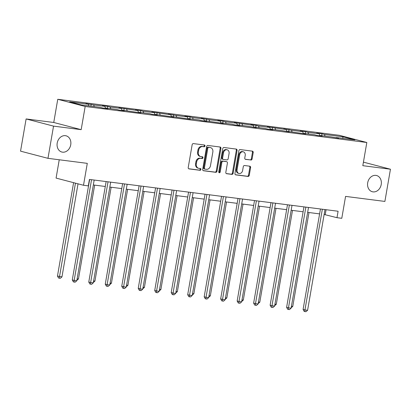 <?xml version="1.0" encoding="UTF-8"?>
<svg xmlns="http://www.w3.org/2000/svg" width="411" height="411" viewBox="0 0 411 411"><rect width="100%" height="100%" fill="white"/><g stroke="black" fill="none" stroke-linecap="round" stroke-linejoin="round"><path stroke-width="0.62" d="M367.696 182.767A8.384 6.797 104.7 0 0 372.335 191.742A8.384 6.797 104.7 0 0 381.223 184.498A8.384 6.797 104.7 0 0 376.584 175.523A8.384 6.797 104.7 0 0 367.696 182.767M57.206 143.054A8.384 6.797 104.7 0 0 61.845 152.029A8.384 6.797 104.7 0 0 70.733 144.785A8.384 6.797 104.7 0 0 66.089 135.81A8.384 6.797 104.7 0 0 57.206 143.054M205.002 145.987A0.899 0.73 104.7 0 0 204.431 145.011L193.406 143.598A1.284 1.043 104.7 0 0 192.153 144.734L188.223 167.493A1.284 1.043 104.7 0 0 189.039 168.89L200.059 170.303A0.899 0.73 104.7 0 0 200.368 168.531L198.939 168.351A4.115 3.339 104.7 0 1 198.6 168.284A4.115 3.339 104.7 0 1 196.319 163.876L196.648 161.98A4.115 3.339 104.7 0 1 200.666 158.358L202.094 158.543A0.899 0.73 104.7 0 0 202.397 156.771L200.974 156.586A4.115 3.339 104.7 0 1 200.63 156.519A4.115 3.339 104.7 0 1 198.354 152.116L198.677 150.22A4.115 3.339 104.7 0 1 202.7 146.599L204.123 146.778A0.899 0.73 104.7 0 0 205.002 145.987M200.63 156.519L199.89 156.329A4.115 3.339 104.7 0 1 197.609 151.921L197.938 150.025A4.115 3.339 104.7 0 1 201.955 146.403L203.383 146.588A0.899 0.73 104.7 0 0 204.005 144.955M188.659 168.746L199.32 170.108A0.899 0.73 104.7 0 0 199.941 168.479M198.6 168.284L197.855 168.089A4.115 3.339 104.7 0 1 195.579 163.686L195.908 161.785A4.115 3.339 104.7 0 1 199.926 158.163L201.354 158.348A0.899 0.73 104.7 0 0 201.971 156.714M47.974 158.333L20.55 151.156L26.114 118.943L53.538 126.126L47.974 158.333L87.291 163.362L83.505 185.263L88.314 185.88L89.428 179.437L338.094 211.244L336.984 217.686L341.788 218.303L345.574 196.396L384.886 201.426L390.45 169.219L363.427 162.145M250.838 160.059A1.284 1.043 104.7 0 0 252.097 158.929L253.202 152.538A1.284 1.043 104.7 0 0 252.38 151.14L240.142 149.578A1.284 1.043 104.7 0 0 238.883 150.709L234.953 173.473A1.284 1.043 104.7 0 0 235.77 174.87L248.013 176.437A1.284 1.043 104.7 0 0 249.266 175.302L250.602 167.59A1.284 1.043 104.7 0 0 249.78 166.193L244.545 165.52A1.284 1.043 104.7 0 0 243.286 166.655L242.629 170.478A3.437 2.79 104.7 0 1 238.981 173.452A3.437 2.79 104.7 0 1 237.075 169.769L239.664 154.783A3.437 2.79 104.7 0 1 243.312 151.813A3.437 2.79 104.7 0 1 245.213 155.492L244.781 157.988A1.284 1.043 104.7 0 0 245.603 159.386L250.099 159.864A1.284 1.043 104.7 0 0 251.357 158.733L252.457 152.347A1.284 1.043 104.7 0 0 252.02 151.099M53.538 126.126L81.172 129.66L85.18 106.47L366.823 142.494L362.815 165.684L390.45 169.219M220.938 148.412A1.284 1.043 104.7 0 0 220.121 147.015L207.879 145.453A1.284 1.043 104.7 0 0 206.625 146.583L202.69 169.347A1.284 1.043 104.7 0 0 203.512 170.745L215.749 172.307A1.284 1.043 104.7 0 0 217.008 171.176L220.938 148.412L220.198 148.222A1.284 1.043 104.7 0 0 219.762 146.968M224.01 147.513L236.248 149.08A1.284 1.043 104.7 0 1 237.07 150.477L233.14 173.242A1.284 1.043 104.7 0 1 231.881 174.372L226.641 173.704A1.284 1.043 104.7 0 1 225.824 172.307L227.417 163.075A1.284 1.043 104.7 0 0 226.6 161.677L223.127 161.23A1.284 1.043 104.7 0 0 221.868 162.36L220.209 171.973A0.899 0.73 104.7 0 1 218.755 171.788L222.752 148.643A1.284 1.043 104.7 0 1 224.01 147.513M335.926 137.824L336.188 137.521L338.674 138.173L330.906 136.848L319.701 135.414L322.188 136.062L316.902 135.389L314.42 134.736L303.215 133.303L305.702 133.955L286.729 131.196L289.216 131.849L281.448 130.518L270.243 129.09L272.729 129.737L267.443 129.064L264.961 128.412L253.757 126.978L256.243 127.631L248.475 126.305L237.27 124.872L239.757 125.519L234.47 124.846L231.989 124.194L220.784 122.761L223.271 123.413L204.298 120.654L206.784 121.302L201.498 120.629L199.016 119.976L187.812 118.543L190.298 119.195L171.325 116.436L173.812 117.089L154.839 114.33L157.326 114.977L152.039 114.304L149.558 113.652L138.353 112.218L140.839 112.871L121.867 110.112L124.353 110.759L119.067 110.086L116.585 109.434L105.38 108.001L107.867 108.653L102.58 107.975L100.099 107.328L81.393 104.933L69.68 101.866L88.386 104.26L85.904 103.608L93.672 104.933L104.872 106.367L102.39 105.719L107.672 106.392L110.158 107.045L121.358 108.478L118.877 107.826L137.844 110.585L135.363 109.937L140.644 110.61L143.131 111.263L154.331 112.696L151.849 112.044L170.817 114.803L168.335 114.15L176.103 115.481L187.303 116.909L184.822 116.262L190.103 116.935L192.589 117.587L203.789 119.02L201.308 118.368L209.076 119.693L220.275 121.127L217.794 120.48L223.075 121.153L225.562 121.805L236.762 123.238L234.28 122.586L253.248 125.345L250.767 124.697L256.048 125.37L258.534 126.023L269.734 127.456L267.253 126.804L286.22 129.563L283.739 128.91L291.507 130.241L302.707 131.669L300.225 131.022L305.507 131.695L307.993 132.347L319.193 133.78L316.711 133.128L321.993 133.806L324.479 134.454L343.185 136.848L354.893 139.915L336.188 137.521M85.18 106.47L57.756 99.287L339.394 135.311L366.823 142.494M319.768 135.425L319.193 133.78M308.563 133.991L307.993 132.347M319.439 135.712L319.701 135.414M303.282 133.313L302.707 131.669M292.077 131.88L291.507 130.241M302.953 133.606L303.215 133.303M286.796 131.207L286.22 129.563M275.591 129.773L275.021 128.129M286.467 131.494L286.729 131.196M270.31 129.095L269.734 127.456M259.105 127.662L258.534 126.023M269.981 129.388L270.243 129.09M253.823 126.989L253.248 125.345M242.618 125.555L242.048 123.911M253.495 127.276L253.757 126.978M237.337 124.877L236.762 123.238M226.132 123.444L225.562 121.805M237.008 125.17L237.27 124.872M220.851 122.771L220.275 121.127M209.646 121.337L209.076 119.693M220.522 123.059L220.784 122.761M204.365 120.659L203.789 119.02M193.16 119.231L192.589 117.587M204.036 120.952L204.298 120.654M187.878 118.553L187.303 116.909M176.673 117.12L176.103 115.481M187.55 118.846L187.812 118.543M171.392 116.447L170.817 114.803M160.187 115.013L159.617 113.369M171.063 116.734L171.325 116.436M154.906 114.335L154.331 112.696M143.701 112.902L143.131 111.263M154.577 114.628L154.839 114.33M138.42 112.229L137.844 110.585M127.215 110.795L126.645 109.151M138.091 112.516L138.353 112.218M121.933 110.117L121.358 108.478M110.729 108.684L110.158 107.045M121.605 110.41L121.867 110.112M105.447 108.011L104.872 106.367M94.242 106.577L93.672 104.933M105.118 108.299L105.38 108.001M88.961 105.899L88.386 104.26M59.241 159.776L56.081 178.086L83.505 185.263M81.172 129.66L53.749 122.478L26.114 118.943M53.749 122.478L57.756 99.287M324.145 214.47L336.984 217.686M93.338 184.95L105.283 186.476M109.824 187.056L121.769 188.587M126.311 189.168L138.255 190.694M142.797 191.274L154.742 192.805M159.283 193.386L171.228 194.912M175.769 195.492L187.714 197.018M192.256 197.599L204.2 199.13M208.742 199.71L220.686 201.236M225.228 201.816L237.173 203.347M241.714 203.928L253.659 205.454M258.2 206.034L270.145 207.565M274.687 208.146L286.631 209.672M291.173 210.252L303.118 211.783M307.659 212.364L319.604 213.89M326.082 209.708L325.235 214.609M325.05 136.098L324.479 134.454M343.185 136.848L342.589 138.343M90.867 106.146L91.185 104.286M107.353 108.252L107.672 106.392M123.839 110.364L124.158 108.504M140.326 112.47L140.644 110.61M156.812 114.582L157.13 112.722M173.298 116.688L173.617 114.828M189.784 118.794L190.103 116.935M206.271 120.906L206.589 119.046M222.757 123.012L223.075 121.153M239.243 125.124L239.562 123.264M255.729 127.23L256.048 125.37M272.216 129.342L272.534 127.482M288.702 131.448L289.02 129.588M305.188 133.56L305.507 131.695M321.674 135.666L321.993 133.806M203.126 170.596L215.01 172.117A1.284 1.043 104.7 0 0 216.268 170.981L220.198 148.222M208.716 147.369A0.899 0.73 104.7 0 0 207.838 148.16L204.385 168.14A0.899 0.73 104.7 0 0 204.955 169.116L206.461 169.311A4.115 3.339 104.7 0 0 210.478 165.69L212.841 152.029A4.115 3.339 104.7 0 0 210.56 147.626A4.115 3.339 104.7 0 0 210.221 147.559L207.971 147.174A0.899 0.73 104.7 0 0 207.093 147.965L207.838 148.16M204.812 169.08L204.216 168.926A0.899 0.73 104.7 0 1 203.645 167.945L207.093 147.965M210.56 147.626L209.821 147.431A4.115 3.339 104.7 0 0 209.476 147.364L210.221 147.559M207.971 147.174L209.476 147.364M226.261 173.555L231.141 174.177A1.284 1.043 104.7 0 0 232.395 173.046L236.33 150.282A1.284 1.043 104.7 0 0 235.893 149.034M226.071 161.538A1.284 1.043 104.7 0 0 225.86 161.482L222.382 161.035A1.284 1.043 104.7 0 0 221.128 162.17L219.469 171.777L220.209 171.973M218.919 172.528A0.899 0.73 104.7 0 0 219.469 171.777M229.076 153.493A3.437 2.79 104.7 0 0 227.17 149.81A3.437 2.79 104.7 0 0 223.522 152.784L222.613 158.065A1.284 1.043 104.7 0 0 223.43 159.463L226.908 159.905A1.284 1.043 104.7 0 0 228.162 158.774L229.076 153.493M227.17 149.81L226.43 149.619A3.437 2.79 104.7 0 0 222.783 152.589L223.522 152.784M222.69 159.268A1.284 1.043 104.7 0 1 221.868 157.87L222.783 152.589M245.218 159.242L250.099 159.864M243.312 151.813L242.572 151.618A3.437 2.79 104.7 0 0 238.925 154.587L239.664 154.783M238.981 173.452L238.241 173.257A3.437 2.79 104.7 0 1 236.335 169.573L238.925 154.587M235.39 174.721L247.273 176.242A1.284 1.043 104.7 0 0 248.527 175.107L249.857 167.395A1.284 1.043 104.7 0 0 249.42 166.147M73.595 182.669L57.468 276.058L61.963 276.88L78.033 183.83M75.449 183.157L59.266 278.175L58.526 277.98L57.468 276.058M61.963 276.88L60.325 278.309L59.266 278.175M89.644 179.468L72.29 279.937L74.144 280.425L91.54 179.71M76.785 280.764L75.146 282.187L74.093 282.054L74.144 280.425L76.785 280.764L94.181 180.049M74.093 282.054L73.348 281.859L72.29 279.937M77.124 278.817L78.45 278.987L94.664 185.12M78.45 278.987L76.852 280.379M93.61 280.929L94.936 281.098L111.15 187.226M94.936 281.098L93.338 282.491M106.13 181.575L88.776 282.049L90.631 282.532L108.026 181.816M93.271 282.871L91.632 284.299L90.579 284.165L90.631 282.532L93.271 282.871L110.667 182.155M90.579 284.165L89.834 283.97L88.776 282.049M122.617 183.681L105.262 284.155L107.117 284.643L124.512 183.928M109.758 284.977L108.119 286.405L107.066 286.272L107.117 284.643L109.758 284.977L127.153 184.262M107.066 286.272L106.321 286.077L105.262 284.155M110.091 283.035L111.422 283.205L127.636 189.337M111.422 283.205L109.824 284.597M139.103 185.793L121.748 286.267L123.603 286.75L140.999 186.034M126.244 287.089L124.605 288.517L123.552 288.383L123.603 286.75L126.244 287.089L143.639 186.373M123.552 288.383L122.807 288.188L121.748 286.267M126.578 285.147L127.908 285.316L144.122 191.444M127.908 285.316L126.311 286.708M155.589 187.899L138.235 288.373L140.089 288.861L157.485 188.146M142.73 289.195L141.091 290.623L140.038 290.49L140.089 288.861L142.73 289.195L160.126 188.479M140.038 290.49L139.293 290.294L138.235 288.373M143.064 287.253L144.395 287.423L160.609 193.555M144.395 287.423L142.797 288.815M172.075 190.01L154.721 290.485L156.576 290.967L173.971 190.252M159.216 291.307L157.577 292.735L156.524 292.596L156.576 290.967L159.216 291.307L176.612 190.591M156.524 292.596L155.779 292.406L154.721 290.485M159.55 289.365L160.881 289.534L177.095 195.662M160.881 289.534L159.283 290.921M188.562 192.117L171.207 292.591L173.062 293.074L190.457 192.358M175.703 293.413L174.064 294.841L173.01 294.708L173.062 293.074L175.703 293.413L193.098 192.697M173.01 294.708L172.266 294.512L171.207 292.591M176.036 291.471L177.367 291.64L193.581 197.768M177.367 291.64L175.769 293.033M205.048 194.228L187.693 294.697L189.548 295.185L206.944 194.47M192.189 295.524L190.55 296.953L189.497 296.814L189.548 295.185L192.189 295.524L209.584 194.809M189.497 296.814L188.752 296.619L187.693 294.697M192.523 293.582L193.853 293.752L210.067 199.88M193.853 293.752L192.256 295.139M221.534 196.335L204.18 296.809L206.034 297.292L223.43 196.576M208.675 297.631L207.036 299.059L205.983 298.925L206.034 297.292L208.675 297.631L226.071 196.915M205.983 298.925L205.238 298.73L204.18 296.809M209.009 295.689L210.34 295.858L226.553 201.986M210.34 295.858L208.742 297.251M225.495 297.795L226.826 297.965L243.04 204.097M226.826 297.965L225.228 299.357M241.981 299.907L243.312 300.076L259.526 206.204M243.312 300.076L241.714 301.469M238.02 198.446L220.666 298.915L222.521 299.403L239.916 198.688M225.161 299.742L223.522 301.165L222.469 301.032L222.521 299.403L225.161 299.742L242.557 199.027M222.469 301.032L221.724 300.837L220.666 298.915M254.507 200.553L237.152 301.027L239.007 301.51L256.402 200.794M241.647 301.849L240.009 303.277L238.955 303.143L239.007 301.51L241.647 301.849L259.043 201.133M238.955 303.143L238.21 302.948L237.152 301.027M270.993 202.659L253.638 303.133L255.493 303.621L272.889 202.906M258.134 303.955L256.495 305.383L255.442 305.25L255.493 303.621L258.134 303.955L275.529 203.24M255.442 305.25L254.697 305.054L253.638 303.133M258.468 302.013L259.798 302.183L276.012 208.315M259.798 302.183L258.2 303.575M287.479 204.77L270.125 305.245L271.979 305.727L289.375 205.012M274.62 306.067L272.981 307.495L271.928 307.356L271.979 305.727L274.62 306.067L292.016 205.351M271.928 307.356L271.183 307.166L270.125 305.245M274.954 304.125L276.284 304.294L292.498 210.422M276.284 304.294L274.687 305.681M303.965 206.877L286.611 307.351L288.465 307.839L305.861 207.123M291.106 308.173L289.467 309.601L288.414 309.468L288.465 307.839L291.106 308.173L308.502 207.457M288.414 309.468L287.669 309.272L286.611 307.351M291.44 306.231L292.771 306.401L308.985 212.533M292.771 306.401L291.173 307.793M320.452 208.988L303.097 309.462L304.952 309.945L322.347 209.23M307.592 310.284L305.954 311.713L304.9 311.574L304.952 309.945L307.592 310.284L324.988 209.569M304.9 311.574L304.155 311.384L303.097 309.462M201.955 146.403L202.7 146.599M197.938 150.025L198.677 150.22M197.609 151.921L198.354 152.116M201.354 158.348L202.094 158.543M199.926 158.163L200.666 158.358M195.908 161.785L196.648 161.98M195.579 163.686L196.319 163.876M199.32 170.108L200.059 170.303M203.383 146.588L204.123 146.778M216.268 170.981L217.008 171.176M215.01 172.117L215.749 172.307M203.645 167.945L204.385 168.14M236.33 150.282L237.07 150.477M232.395 173.046L233.14 173.242M231.141 174.177L231.881 174.372M225.86 161.482L226.6 161.677M222.382 161.035L223.127 161.23M221.128 162.17L221.868 162.36M221.868 157.87L222.613 158.065M236.335 169.573L237.075 169.769M249.857 167.395L250.602 167.59M248.527 175.107L249.266 175.302M247.273 176.242L248.013 176.437M252.457 152.347L253.202 152.538M251.357 158.733L252.097 158.929M204.144 168.911L204.884 169.106M225.968 161.502L226.708 161.698M222.582 159.247L223.322 159.437"/></g></svg>
